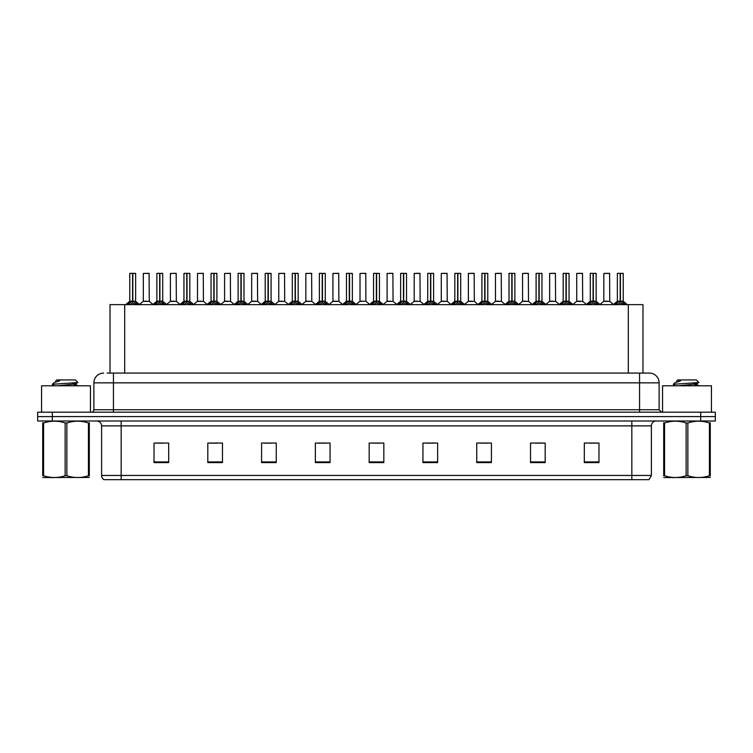 <?xml version="1.0" encoding="UTF-8"?>
<svg xmlns="http://www.w3.org/2000/svg" width="753" height="753" viewBox="0 0 753 753"><rect width="100%" height="100%" fill="white"/><g stroke="black" fill="none" stroke-linecap="round" stroke-linejoin="round"><path stroke-width="1.13" d="M110.023 373.074L110.023 304.626L642.977 304.626L642.977 373.074M651.392 475.463L649.001 479.67L631.833 479.67L631.833 475.463L651.392 475.463L651.392 425.887A4.885 4.885 0 0 1 656.287 420.993M631.833 479.67L103.999 479.67A4.885 4.885 0 0 1 101.608 475.463L101.608 425.887C101.316 422.913 99.688 421.285 96.713 420.993M715.35 420.993L715.35 416.597L37.65 416.597L37.65 420.993L52.315 420.993L52.315 416.597L37.65 416.597L37.65 412.192L52.315 412.192L52.315 416.597L715.35 416.597L715.35 420.993L52.315 420.993M598.974 462.606L598.974 443.046L584.309 443.046L584.309 462.606L598.974 462.606M545.191 462.606L545.191 443.046L530.526 443.046L530.526 462.606L545.191 462.606M491.408 462.606L491.408 443.046L476.734 443.046L476.734 462.606L491.408 462.606M437.625 462.606L437.625 443.046L422.951 443.046L422.951 462.606L437.625 462.606M168.691 462.606L168.691 443.046L154.026 443.046L154.026 462.606L168.691 462.606M222.474 462.606L222.474 443.046L207.809 443.046L207.809 462.606L222.474 462.606M276.266 462.606L276.266 443.046L261.592 443.046L261.592 462.606L276.266 462.606M330.049 462.606L330.049 443.046L315.375 443.046L315.375 462.606L330.049 462.606M383.832 462.606L383.832 443.046L369.168 443.046L369.168 462.606L383.832 462.606M481.186 443.15L488.518 443.15M535.364 443.15L542.697 443.15M589.543 443.15L596.875 443.15M318.66 443.15L325.993 443.15M264.482 443.15L271.814 443.15M210.303 443.15L217.636 443.15M156.125 443.15L163.457 443.15M427.007 443.15L434.34 443.15M372.829 443.15L380.171 443.15M107.312 373.074L649.34 373.074A9.78 9.78 0 0 1 659.12 382.853L659.12 409.745L661.567 412.192M107.086 373.074L113.439 373.074L113.439 382.853L93.88 382.853L93.88 409.745A2.447 2.447 0 0 1 91.433 412.192M103.66 373.074A9.78 9.78 0 0 0 93.88 382.853M715.35 412.192L715.35 416.597L715.35 412.192L52.315 412.192M659.12 382.853L639.561 382.853L639.561 373.074L649.34 373.074M127.596 304.739L129.375 302.857L132.575 301.238L132.575 302.941L132.66 300.711L137.818 304.739M129.77 273.424L132.584 273.33L129.77 273.424L129.77 301.2L132.575 301.238M135.634 273.424L132.829 273.424L132.829 301.2L135.634 301.2L135.634 273.424L129.864 273.33M132.829 273.424L135.54 273.33M132.575 273.424L132.575 301.2L129.77 301.2L125.695 304.626M132.829 273.33L132.829 301.238M136.039 302.857L136.039 304.626L132.829 302.941M132.575 302.941L129.375 304.636L129.375 302.857M132.584 273.33L132.575 301.2M132.66 273.33L131.728 273.33M146.986 301.2L143.23 301.388L149.273 301.388L149.085 273.33L143.315 273.424L143.315 301.2L146.374 301.2M154.685 304.739L156.464 302.857L159.664 301.238L159.664 302.941L159.749 300.711L164.907 304.739M156.859 273.424L159.664 273.33L156.859 273.424L156.859 301.2L159.664 301.238M162.723 273.424L159.918 273.424L159.918 301.2L162.723 301.2L162.723 273.424L156.953 273.33M159.918 273.424L162.629 273.33M159.664 273.424L159.664 301.2L156.859 301.2L152.784 304.626M159.918 273.33L159.918 301.238M163.128 302.857L163.128 304.626L159.918 302.941M159.664 302.941L156.464 304.636L156.464 302.857M159.664 273.33L159.664 301.2M159.749 273.33L158.817 273.33M181.774 304.739L183.553 302.857L186.753 301.238L186.753 302.941L186.838 300.711L191.996 304.739M183.948 273.424L186.753 273.33L183.948 273.424L183.948 301.2L186.753 301.238M189.812 273.424L187.008 273.424L187.008 301.2L189.812 301.2L189.812 273.424L184.043 273.33M187.008 273.424L189.718 273.33M186.753 273.424L186.753 301.2L183.948 301.2L179.873 304.626M187.008 273.33L187.008 301.238M190.217 302.857L190.217 304.626L187.008 302.941M186.753 302.941L183.553 304.636L183.553 302.857M186.753 273.33L186.753 301.2M186.838 273.33L185.906 273.33M208.854 304.739L210.633 302.857L213.843 301.238L213.843 302.941L213.927 300.711L219.076 304.739M211.038 273.424L213.843 273.33L211.038 273.424L211.038 301.2L213.843 301.238M216.902 273.424L214.097 273.424L214.097 301.2L216.902 301.2L216.902 273.424L211.132 273.33M214.097 273.424L216.808 273.33M213.843 273.424L213.843 301.2L211.038 301.2L206.962 304.626M214.097 273.33L214.097 301.238M217.306 302.857L217.306 304.626L214.097 302.941M213.843 302.941L210.633 304.636L210.633 302.857M213.843 273.33L213.843 301.2M213.927 273.33L212.995 273.33M235.943 304.739L237.722 302.857L240.932 301.238L240.932 302.941L241.016 300.711L246.165 304.739M238.127 273.424L240.932 273.33L238.127 273.424L238.127 301.2L240.932 301.238M243.991 273.424L241.186 273.424L241.186 301.2L243.991 301.2L243.991 273.424L238.221 273.33M241.186 273.424L243.897 273.33M240.932 273.424L240.932 301.2L238.127 301.2L234.051 304.626M241.186 273.33L241.186 301.238M244.386 302.857L244.386 304.626L241.186 302.941M240.932 302.941L237.722 304.636L237.722 302.857M240.932 273.33L240.932 301.2M241.016 273.33L240.075 273.33M174.075 301.2L170.31 301.388L176.362 301.388L176.174 273.33L170.404 273.424L170.404 301.2L173.463 301.2M201.164 301.2L197.399 301.388L203.451 301.388L203.263 273.33L197.493 273.424L197.493 301.2L200.552 301.2M228.253 301.2L224.488 301.388L230.54 301.388L230.352 273.33L224.582 273.424L224.582 301.2L227.641 301.2M90.454 412.192L90.454 385.79L41.566 385.79L41.566 412.192M711.434 412.192L711.434 385.79L662.546 385.79L662.546 412.192M89.296 477.458L42.723 477.543M89.296 476.056L89.296 475.736C89.296 478.108 89.296 478.108 89.296 475.736L88.43 475.736L88.43 422.97C81.277 420.607 74.086 420.607 66.876 422.97L65.144 422.97C57.99 420.607 50.799 420.607 43.589 422.97L42.723 422.97C42.723 420.607 42.723 420.607 42.723 422.97L42.723 422.649M66.876 422.97L66.876 475.736C74.029 478.108 81.22 478.108 88.43 475.736M66.876 475.736L65.144 475.736L65.144 422.97M89.296 422.659L89.296 422.97C89.296 420.607 89.296 420.607 89.296 422.97L88.43 422.97M54.451 385.79L52.352 384.51M57.906 385.79L71.159 384.388L76.175 383.503L77.86 382.458L75.328 379.926L56.691 379.926L55.854 380.905M77.823 382.533L52.701 384.284M52.352 384.265L54.018 382.712L59.525 380.905L57.915 380.905M89.296 422.97L89.296 475.736M43.589 422.97L43.589 475.736L42.723 475.736L42.723 422.97M43.589 475.736C50.743 478.108 57.934 478.108 65.144 475.736M42.723 475.736C42.723 478.108 42.723 478.108 42.723 475.736M76.175 383.503L76.307 384.905L73.361 384.124M72.486 385.79L76.307 384.905M54.018 382.712L59.525 380.905M710.277 477.458L663.704 477.543M710.277 476.056L710.277 475.736C710.277 478.108 710.277 478.108 710.277 475.736L709.411 475.736L709.411 422.97C702.257 420.607 695.066 420.607 687.856 422.97L686.124 422.97C678.971 420.607 671.78 420.607 664.57 422.97L663.704 422.97C663.704 420.607 663.704 420.607 663.704 422.97L663.704 422.649M687.856 422.97L687.856 475.736C695.01 478.108 702.201 478.108 709.411 475.736M687.856 475.736L686.124 475.736L686.124 422.97M710.277 422.659L710.277 422.97C710.277 420.607 710.277 420.607 710.277 422.97L709.411 422.97M675.432 385.79L673.333 384.51M678.886 385.79L692.139 384.388L697.156 383.503L698.84 382.458L696.309 379.926L677.672 379.926L676.834 380.905M698.803 382.533L673.681 384.284M673.333 384.265L674.999 382.712L680.505 380.905L678.895 380.905M710.277 422.97L710.277 475.736M664.57 422.97L664.57 475.736L663.704 475.736L663.704 422.97M664.57 475.736C671.723 478.108 678.914 478.108 686.124 475.736M663.704 475.736C663.704 478.108 663.704 478.108 663.704 475.736M697.156 383.503L697.287 384.905L694.341 384.124M693.466 385.79L697.287 384.905M674.999 382.712L680.505 380.905M263.032 304.739L264.811 302.857L268.021 301.238L268.021 302.941L268.106 300.711L273.254 304.739M265.216 273.424L268.021 273.33L265.216 273.424L265.216 301.2L268.021 301.238M271.08 273.424L268.275 273.424L268.275 301.2L271.08 301.2L271.08 273.424L265.31 273.33M268.275 273.424L270.986 273.33M268.021 273.424L268.021 301.2L265.216 301.2L261.131 304.626M268.266 273.33L268.275 301.238M271.475 302.857L271.475 304.626L268.275 302.941M268.021 302.941L264.811 304.636L264.811 302.857M268.021 273.33L268.021 301.2M268.106 273.33L267.164 273.33M290.121 304.739L291.9 302.857L295.11 301.238L295.11 302.941L295.195 300.711L300.343 304.739M292.305 273.424L295.11 273.33L292.305 273.424L292.305 301.2L295.11 301.238M298.169 273.424L295.364 273.424L295.364 301.2L298.169 301.2L298.169 273.424L292.399 273.33M295.364 273.424L298.075 273.33M295.11 273.424L295.11 301.2L292.305 301.2L288.22 304.626M295.355 273.33L295.364 301.238M298.565 302.857L298.565 304.626L295.364 302.941M295.11 302.941L291.9 304.636L291.9 302.857M295.11 273.33L295.11 301.2M295.195 273.33L294.254 273.33M317.211 304.739L318.99 302.857L322.199 301.238L322.199 302.941L322.284 300.711L327.433 304.739M319.385 273.424L322.199 273.33L319.385 273.424L319.385 301.2L322.199 301.238M325.258 273.424L322.453 273.424L322.453 301.2L325.258 301.2L325.258 273.424L319.488 273.33M322.453 273.424L325.155 273.33M322.199 273.424L322.199 301.2L319.394 301.2L315.309 304.626M322.444 273.33L322.453 301.238M325.654 302.857L325.654 304.626L322.453 302.941M322.199 302.941L318.99 304.636L318.99 302.857M322.199 273.33L322.199 301.2M322.284 273.33L321.343 273.33M255.342 301.2L251.577 301.388L257.63 301.388L257.441 273.33L251.671 273.424L251.671 301.2L254.73 301.2M282.431 301.2L278.666 301.388L284.709 301.388L284.53 273.33L278.761 273.424L278.761 301.2L281.82 301.2M309.521 301.2L305.756 301.388L311.798 301.388L311.61 273.33L305.85 273.424L305.85 301.2L308.909 301.2M344.3 304.739L346.079 302.857L349.279 301.238L349.279 302.941L349.373 300.711L354.522 304.739M346.474 273.424L349.288 273.33L346.474 273.424L346.474 301.2L349.279 301.238M352.348 273.424L349.543 273.424L349.543 301.2L352.348 301.2L352.348 273.424L346.578 273.33M349.543 273.424L352.244 273.33M349.279 273.424L349.279 301.2L346.484 301.2L342.399 304.626M349.533 273.33L349.543 301.238M352.743 302.857L352.743 304.626L349.543 302.941M349.279 302.941L346.079 304.636L346.079 302.857M349.288 273.33L349.279 301.2M349.373 273.33L348.432 273.33M371.389 304.739L373.168 302.857L376.368 301.238L376.368 302.941L376.453 300.711L381.611 304.739M373.563 273.424L376.378 273.33L373.563 273.424L373.563 301.2L376.368 301.238M379.437 273.424L376.632 273.424L376.632 301.2L379.437 301.2L379.437 273.424L373.667 273.33M376.632 273.424L379.333 273.33M376.368 273.424L376.368 301.2L373.563 301.2L369.488 304.626M376.622 273.33L376.632 301.238M379.832 302.857L379.832 304.626L376.632 302.941M376.368 302.941L373.168 304.636L373.168 302.857M376.378 273.33L376.368 301.2M376.453 273.33L375.521 273.33M398.478 304.739L400.257 302.857L403.457 301.238L403.457 302.941L403.542 300.711L408.7 304.739M400.652 273.424L403.467 273.33L400.652 273.424L400.652 301.2L403.457 301.238M406.526 273.424L403.721 273.424L403.721 301.2L406.526 301.2L406.526 273.424L400.756 273.33M403.721 273.424L406.422 273.33M403.457 273.424L403.457 301.2L400.652 301.2L396.577 304.626M403.712 273.33L403.721 301.238M406.921 302.857L406.921 304.626L403.721 302.941M403.457 302.941L400.257 304.636L400.257 302.857M403.467 273.33L403.457 301.2M403.542 273.33L402.61 273.33M425.567 304.739L427.346 302.857L430.547 301.238L430.547 302.941L430.631 300.711L435.789 304.739M427.742 273.424L430.556 273.33L427.742 273.424L427.742 301.2L430.547 301.238M433.615 273.424L430.801 273.424L430.801 301.2L433.615 301.2L433.615 273.424L427.845 273.33M430.801 273.424L433.512 273.33M430.547 273.424L430.547 301.2L427.742 301.2L423.666 304.626M430.801 273.33L430.801 301.238M434.01 302.857L434.01 304.626L430.801 302.941M430.547 302.941L427.346 304.636L427.346 302.857M430.556 273.33L430.547 301.2M430.631 273.33L429.699 273.33M452.657 304.739L454.436 302.857L457.636 301.238L457.636 302.941L457.72 300.711L462.879 304.739M454.831 273.424L457.645 273.33L454.831 273.424L454.831 301.2L457.636 301.238M460.695 273.424L457.89 273.424L457.89 301.2L460.695 301.2L460.695 273.424L454.925 273.33M457.89 273.424L460.601 273.33M457.636 273.424L457.636 301.2L454.831 301.2L450.755 304.626M457.89 273.33L457.89 301.238M461.1 302.857L461.1 304.626L457.89 302.941M457.636 302.941L454.436 304.636L454.436 302.857M457.645 273.33L457.636 301.2M457.72 273.33L456.789 273.33M336.61 301.2L332.845 301.388L338.888 301.388L338.699 273.33L332.93 273.424L332.93 301.2L335.998 301.2M365.883 301.2L365.789 273.33L360.019 273.424L360.019 301.2L363.087 301.2M363.699 301.2L360.019 301.2L356.188 304.428M390.788 301.2L387.023 301.388L393.066 301.388L392.878 273.33L387.108 273.424L387.108 301.2L390.176 301.2M391.023 273.33L389.066 273.33M417.877 301.2L414.112 301.388L420.155 301.388L419.967 273.33L414.197 273.424L414.197 301.2L417.256 301.2M418.113 273.33L416.155 273.33M444.957 301.2L441.202 301.388L447.244 301.388L447.056 273.33L441.286 273.424L441.286 301.2L444.345 301.2M445.202 273.33L443.244 273.33M479.746 304.739L481.525 302.857L484.725 301.238L484.725 302.941L484.81 300.711L489.968 304.739M481.92 273.424L484.734 273.33L481.92 273.424L481.92 301.2L484.725 301.238M487.784 273.424L484.979 273.424L484.979 301.2L487.784 301.2L487.784 273.424L482.014 273.33M484.979 273.424L487.69 273.33M484.725 273.424L484.725 301.2L481.92 301.2L477.844 304.626M484.979 273.33L484.979 301.238M488.189 302.857L488.189 304.626L484.979 302.941M484.725 302.941L481.525 304.636L481.525 302.857M484.734 273.33L484.725 301.2M484.81 273.33L483.878 273.33M506.835 304.739L508.614 302.857L511.814 301.238L511.814 302.941L511.899 300.711L517.057 304.739M509.009 273.424L511.814 273.33L509.009 273.424L509.009 301.2L511.814 301.238M514.873 273.424L512.068 273.424L512.068 301.2L514.873 301.2L514.873 273.424L509.103 273.33M512.068 273.424L514.779 273.33M511.814 273.424L511.814 301.2L509.009 301.2L504.934 304.626M512.068 273.33L512.068 301.238M515.278 302.857L515.278 304.626L512.068 302.941M511.814 302.941L508.614 304.636L508.614 302.857M511.814 273.33L511.814 301.2M511.899 273.33L510.967 273.33M533.924 304.739L535.694 302.857L538.903 301.238L538.903 302.941L538.988 300.711L544.146 304.739M536.098 273.424L538.903 273.33L536.098 273.424L536.098 301.2L538.903 301.238M541.962 273.424L539.157 273.424L539.157 301.2L541.962 301.2L541.962 273.424L536.192 273.33M539.157 273.424L541.868 273.33M538.903 273.424L538.903 301.2L536.098 301.2L532.023 304.626M539.157 273.33L539.157 301.238M542.367 302.857L542.367 304.626L539.157 302.941M538.903 302.941L535.694 304.636L535.694 302.857M538.903 273.33L538.903 301.2M538.988 273.33L538.056 273.33M561.004 304.739L562.783 302.857L565.992 301.238L565.992 302.941L566.077 300.711L571.226 304.739M563.188 273.424L565.992 273.33L563.188 273.424L563.188 301.2L565.992 301.238M569.052 273.424L566.247 273.424L566.247 301.2L569.052 301.2L569.052 273.424L563.282 273.33M566.247 273.424L568.957 273.33M565.992 273.424L565.992 301.2L563.188 301.2L559.112 304.626M566.247 273.33L566.247 301.238M569.447 302.857L569.447 304.626L566.247 302.941M565.992 302.941L562.783 304.636L562.783 302.857M565.992 273.33L565.992 301.2M566.077 273.33L565.145 273.33M588.093 304.739L589.872 302.857L593.082 301.238L593.082 302.941L593.166 300.711L598.315 304.739M590.277 273.424L593.082 273.33L590.277 273.424L590.277 301.2L593.082 301.238M596.141 273.424L593.336 273.424L593.336 301.2L596.141 301.2L596.141 273.424L590.371 273.33M593.336 273.424L596.047 273.33M593.082 273.424L593.082 301.2L590.277 301.2L586.201 304.626M593.336 273.33L593.336 301.238M596.536 302.857L596.536 304.626L593.336 302.941M593.082 302.941L589.872 304.636L589.872 302.857M593.082 273.33L593.082 301.2M593.166 273.33L592.225 273.33M615.182 304.739L616.961 302.857L620.171 301.238L620.171 302.941L620.256 300.711L625.404 304.739M617.366 273.424L620.171 273.33L617.366 273.424L617.366 301.2L620.171 301.238M623.23 273.424L620.425 273.424L620.425 301.2L623.23 301.2L623.23 273.424L617.46 273.33M620.425 273.424L623.136 273.33M620.171 273.424L620.171 301.2L617.366 301.2L613.281 304.626M620.416 273.33L620.425 301.238M623.625 302.857L623.625 304.626L620.425 302.941M620.171 302.941L616.961 304.636L616.961 302.857M620.171 273.33L620.171 301.2M620.256 273.33L619.314 273.33M472.046 301.2L468.291 301.388L474.334 301.388L474.145 273.33L468.375 273.424L468.375 301.2L471.434 301.2M472.291 273.33L470.333 273.33M499.135 301.2L495.37 301.388L501.423 301.388L501.234 273.33L495.465 273.424L495.465 301.2L498.524 301.2M499.38 273.33L497.422 273.33M526.225 301.2L522.46 301.388L528.512 301.388L528.324 273.33L522.554 273.424L522.554 301.2L525.613 301.2M526.46 273.33L524.512 273.33M553.314 301.2L549.549 301.388L555.601 301.388L555.413 273.33L549.643 273.424L549.643 301.2L552.702 301.2M553.549 273.33L551.601 273.33M580.403 301.2L576.638 301.388L582.69 301.388L582.502 273.33L576.732 273.424L576.732 301.2L579.791 301.2M580.638 273.33L578.69 273.33M607.492 301.2L603.727 301.388L609.77 301.388L609.591 273.33L603.821 273.424L603.821 301.2L606.88 301.2M607.727 273.33L605.77 273.33M124.697 373.074L124.697 304.626M628.303 373.074L628.303 304.626M631.833 420.993L631.833 425.887L101.608 425.887M651.392 425.887L631.833 425.887L631.833 475.463L121.167 475.463L121.167 479.67M101.608 475.463L121.167 475.463L121.167 420.993M700.685 420.993L700.685 412.192M383.832 461.928L369.168 461.928M330.049 461.928L315.375 461.928M276.266 461.928L261.592 461.928M222.474 461.928L207.809 461.928M168.691 461.928L154.026 461.928M437.625 461.928L422.951 461.928M491.408 461.928L476.734 461.928M545.191 461.928L530.526 461.928M598.974 461.928L584.309 461.928M113.439 412.192L113.439 409.745L659.12 409.745M93.88 409.745L113.439 409.745L113.439 382.853L639.561 382.853L639.561 412.192M132.255 301.398L129.685 301.388M132.829 301.2L135.634 301.2L133.159 301.398M136.547 303.308L136.547 304.626M128.857 303.308L128.857 304.626M149.179 273.424L143.315 273.424M159.344 301.398L156.765 301.388M159.918 301.2L162.723 301.2L160.238 301.398M163.636 303.308L163.636 304.626M155.946 303.308L155.946 304.626M186.433 301.398L183.854 301.388M187.008 301.2L189.812 301.2L187.328 301.398M190.725 303.308L190.725 304.626M183.035 303.308L183.035 304.626M213.523 301.398L210.944 301.388M214.097 301.2L216.902 301.2L214.417 301.398M217.815 303.308L217.815 304.626M210.125 303.308L210.125 304.626M240.612 301.398L238.033 301.388M241.186 301.2L243.991 301.2L241.506 301.398M244.904 303.308L244.904 304.626M237.214 303.308L237.214 304.626M176.268 273.424L170.404 273.424M203.357 273.424L197.493 273.424M230.446 273.424L224.582 273.424M267.701 301.398L265.122 301.388M268.275 301.2L271.08 301.2L268.595 301.398M271.993 303.308L271.993 304.626M264.303 303.308L264.303 304.626M294.781 301.398L292.211 301.388M295.364 301.2L298.169 301.2L295.684 301.398M299.082 303.308L299.082 304.626M291.392 303.308L291.392 304.626M321.87 301.398L319.3 301.388M322.453 301.2L325.258 301.2L322.773 301.398M326.171 303.308L326.171 304.626M318.481 303.308L318.481 304.626M257.535 273.424L251.671 273.424M284.625 273.424L278.761 273.424M311.714 273.424L305.85 273.424M348.959 301.398L346.389 301.388M349.543 301.2L352.348 301.2L349.863 301.398M353.261 303.308L353.261 304.626M345.561 303.308L345.561 304.626M376.048 301.398L373.479 301.388M376.632 301.2L379.437 301.2L376.952 301.398M380.35 303.308L380.35 304.626M372.65 303.308L372.65 304.626M403.137 301.398L400.568 301.388M403.721 301.2L406.516 301.2L404.041 301.398M407.439 303.308L407.439 304.626M399.739 303.308L399.739 304.626M430.227 301.398L427.657 301.388M430.801 301.2L433.606 301.2L431.13 301.398M434.519 303.308L434.519 304.626M426.829 303.308L426.829 304.626M457.316 301.398L454.746 301.388M457.89 301.2L460.695 301.2L458.219 301.398M461.608 303.308L461.608 304.626M453.918 303.308L453.918 304.626M338.803 273.424L332.93 273.424M365.892 301.2L359.934 301.388M365.892 273.424L360.019 273.424M392.981 273.424L387.108 273.424M420.07 273.424L414.197 273.424M447.15 273.424L441.286 273.424M484.405 301.398L481.835 301.388M484.979 301.2L487.784 301.2L485.299 301.398M488.697 303.308L488.697 304.626M481.007 303.308L481.007 304.626M511.494 301.398L508.915 301.388M512.068 301.2L514.873 301.2L512.388 301.398M515.786 303.308L515.786 304.626M508.096 303.308L508.096 304.626M538.583 301.398L536.004 301.388M539.157 301.2L541.962 301.2L539.477 301.398M542.875 303.308L542.875 304.626M535.185 303.308L535.185 304.626M565.672 301.398L563.093 301.388M566.247 301.2L569.052 301.2L566.567 301.398M569.965 303.308L569.965 304.626M562.275 303.308L562.275 304.626M592.762 301.398L590.183 301.388M593.336 301.2L596.141 301.2L593.656 301.398M597.054 303.308L597.054 304.626M589.364 303.308L589.364 304.626M619.841 301.398L617.272 301.388M620.425 301.2L623.23 301.2L620.745 301.398M624.143 303.308L624.143 304.626M616.453 303.308L616.453 304.626M474.239 273.424L468.375 273.424M501.329 273.424L495.465 273.424M528.418 273.424L522.554 273.424M555.507 273.424L549.643 273.424M582.596 273.424L576.732 273.424M609.685 273.424L603.821 273.424M135.728 301.388L139.719 304.626M143.23 301.388L139.474 304.428M149.273 301.388L153.019 304.428M162.817 301.388L166.799 304.626M189.907 301.388L193.888 304.626M216.996 301.388L220.977 304.626M244.085 301.388L248.066 304.626M170.31 301.388L166.564 304.428M176.362 301.388L180.108 304.428M197.399 301.388L193.653 304.428M203.451 301.388L207.197 304.428M224.488 301.388L220.742 304.428M230.54 301.388L234.287 304.428M52.766 477.402L52.221 477.713M55.713 380.905L55.713 381.799M76.175 384.755L77.954 385.79M673.747 477.402L673.201 477.713M676.693 380.905L676.693 381.799M697.156 384.755L698.935 385.79M271.165 301.388L275.156 304.626M298.254 301.388L302.245 304.626M325.343 301.388L329.334 304.626M251.577 301.388L247.831 304.428M257.63 301.388L261.376 304.428M278.666 301.388L274.92 304.428M284.709 301.388L288.465 304.428M305.756 301.388L302.009 304.428M311.798 301.388L315.554 304.428M352.432 301.388L356.423 304.626M379.521 301.388L383.512 304.626M406.611 301.388L410.601 304.626M433.7 301.388L437.691 304.626M460.789 301.388L464.78 304.626M332.845 301.388L329.099 304.428M338.888 301.388L342.643 304.428M365.977 301.388L369.732 304.428M387.023 301.388L383.268 304.428M393.066 301.388L396.812 304.428M414.112 301.388L410.357 304.428M420.155 301.388L423.901 304.428M441.202 301.388L437.446 304.428M447.244 301.388L450.991 304.428M487.878 301.388L491.869 304.626M514.967 301.388L518.949 304.626M542.056 301.388L546.038 304.626M569.146 301.388L573.127 304.626M596.235 301.388L600.216 304.626M623.315 301.388L627.305 304.626M468.291 301.388L464.535 304.428M474.334 301.388L478.08 304.428M495.37 301.388L491.624 304.428M501.423 301.388L505.169 304.428M522.46 301.388L518.713 304.428M528.512 301.388L532.258 304.428M549.549 301.388L545.803 304.428M555.601 301.388L559.347 304.428M576.638 301.388L572.892 304.428M582.69 301.388L586.436 304.428M603.727 301.388L599.981 304.428M609.77 301.388L613.526 304.428"/></g></svg>
